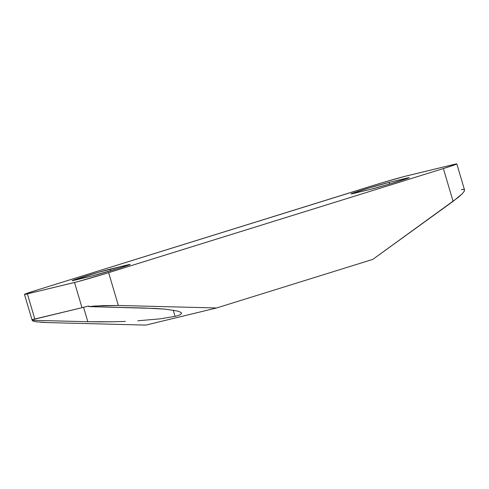<?xml version="1.0" encoding="UTF-8"?>
<svg xmlns="http://www.w3.org/2000/svg" width="489" height="489" viewBox="0 0 489 489"><rect width="100%" height="100%" fill="white"/><g stroke="black" fill="none" stroke-linecap="round" stroke-linejoin="round"><path stroke-width="0.73" d="M99.884 321.884L87.843 321.725L83.57 307.3L87.843 321.725L112.549 321.78L99.884 321.884M125.355 321.407L112.549 321.78L125.355 321.407M159.762 318.889L137.806 320.784L159.762 318.889L175.074 316.383L159.762 318.889M173.228 310.148L175.074 316.383L173.228 310.148M181.333 312.771L181.413 313.645L180.857 312.324L177.813 311.096L164.83 309.121L144.426 308.027L88.766 306.603L95.398 305.998L118.344 305.466L216.578 307.978L145.85 325.099L47.616 322.587L145.85 325.099L216.578 307.978L372.795 259.39L458.334 197.324L462.16 193.87L464.244 191.278L464.232 189.133L461.378 189.695M372.649 185.673L37.898 289.794L382.086 182.8L404.024 176.572L453.902 164.463L406.75 175.881A26.32 0.691 163.5 0 0 372.649 185.673M36.174 321.793L47.616 322.587L40.923 322.282M36.088 321.78L33.032 321.096L32.182 320.301L87.843 321.725L32.182 320.301L31.993 319.672A26.32 0.691 -16.5 0 0 34.847 319.109L27.372 293.877L74.524 282.465L81.999 307.691L31.993 319.672L33.032 321.096L36.088 321.78M464.55 190.007L456.824 163.931A26.32 0.691 163.5 0 0 453.902 164.463L456.714 163.901L455.705 164.481L443.376 168.552L104.047 274.078L77.25 281.774L27.372 293.877L24.56 294.445L25.575 293.865L37.898 289.794A26.32 0.691 163.5 0 0 24.45 294.415A26.32 0.691 163.5 0 0 27.372 293.877L34.847 319.109L81.999 307.691A26.32 0.691 -16.5 0 0 88.576 305.973L88.766 306.603L155.38 308.449L164.83 309.121L177.813 311.096M92.146 275.967L119.432 268.131L129.292 264.873L130.105 264.408L127.855 264.861L98.277 272.379L72.238 280.582L92.146 275.967L74.462 280.246A21.058 0.55 163.5 0 1 72.127 280.674A21.058 0.55 163.5 0 1 87.384 275.594A21.058 0.55 163.5 0 1 110.172 269.139L110.661 270.79L110.172 269.139L127.855 264.861A21.058 0.55 163.5 0 1 130.19 264.433A21.058 0.55 163.5 0 1 114.933 269.512A21.058 0.55 163.5 0 1 92.146 275.967M371.102 189.2L390.839 183.662L408.248 178.106L409.042 177.764L408.309 177.758L389.128 182.379L369.397 187.917L351.982 193.473L351.169 193.931L351.927 193.821L371.102 189.2L353.419 193.485A21.058 0.55 163.5 0 1 351.084 193.913A21.058 0.55 163.5 0 1 366.34 188.833A21.058 0.55 163.5 0 1 389.128 182.379L389.617 184.029L389.128 182.379L406.811 178.094A21.058 0.55 163.5 0 1 409.146 177.666A21.058 0.55 163.5 0 1 393.889 182.745A21.058 0.55 163.5 0 1 371.102 189.2M372.795 259.39L453.089 201.352L443.376 168.552L108.631 272.666L118.344 305.466L216.578 307.978L372.795 259.39M181.413 313.645C180.893 314.574 178.778 315.484 175.074 316.383M88.576 305.973L81.999 307.691L74.524 282.465A26.32 0.691 163.5 0 0 108.631 272.666L118.344 305.466L102.965 305.588L88.766 306.603L88.576 305.973M406.952 178.583L406.811 178.094L406.952 178.583M127.996 265.35L127.855 264.861L127.996 265.35M456.824 163.931A26.32 0.691 163.5 0 1 443.376 168.552L453.089 201.352L462.16 193.87L464.244 191.278L464.416 189.763M24.45 294.415L32.182 320.301"/></g></svg>

